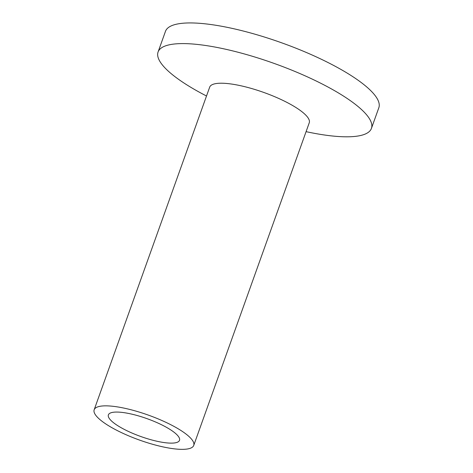 <?xml version="1.0" encoding="UTF-8"?>
<svg xmlns="http://www.w3.org/2000/svg" width="473" height="473" viewBox="0 0 473 473"><rect width="100%" height="100%" fill="white"/><g stroke="black" fill="none" stroke-linecap="round" stroke-linejoin="round"><path stroke-width="0.71" d="M193.735 445.424L309.253 122.791A52.881 13.238 -160.3 0 0 263.934 92.501A52.881 13.238 -160.3 0 0 209.687 87.138L94.168 409.772A52.881 13.238 19.7 0 1 148.416 415.134A52.881 13.238 19.7 0 1 193.735 445.424A52.881 13.238 19.7 0 1 156.066 445.223A52.881 13.238 19.7 0 1 102.115 421.337A52.881 13.238 19.7 0 1 94.168 409.772M306.084 131.654A113.313 28.374 -160.3 0 0 371.435 128.402A113.313 28.374 -160.3 0 0 274.322 63.494A113.313 28.374 -160.3 0 0 158.071 52.006A113.313 28.374 -160.3 0 0 175.105 76.78A113.313 28.374 -160.3 0 0 206.512 96.001M114.07 423.128A37.769 9.46 -160.3 0 0 152.608 440.186A37.769 9.46 -160.3 0 0 179.509 440.333A37.769 9.46 -160.3 0 0 147.138 418.694A37.769 9.46 -160.3 0 0 108.388 414.868A37.769 9.46 -160.3 0 0 114.07 423.128M371.435 128.402L378.832 107.743A113.313 28.374 -160.3 0 0 281.719 42.836A113.313 28.374 -160.3 0 0 165.467 31.348L158.071 52.006"/></g></svg>
